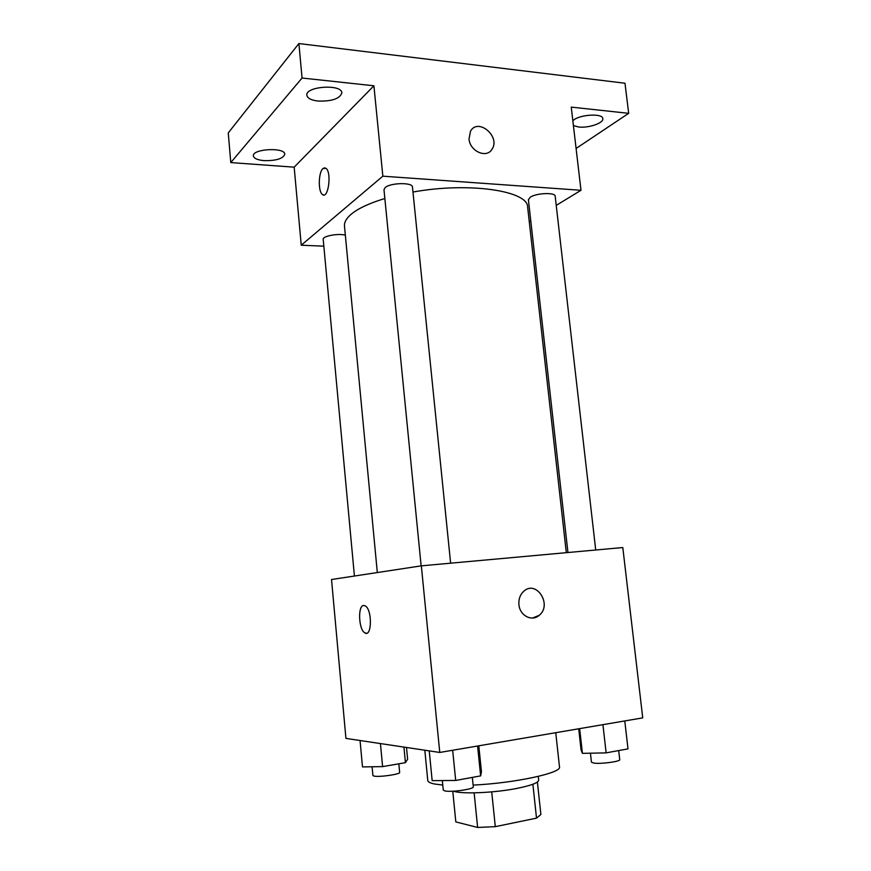 <?xml version="1.0" encoding="UTF-8"?>
<svg xmlns="http://www.w3.org/2000/svg" width="871" height="871" viewBox="0 0 871 871"><rect width="100%" height="100%" fill="white"/><g stroke="black" fill="none" stroke-linecap="round" stroke-linejoin="round"><path stroke-width="1.31" d="M532.889 784.248L536.514 818.141L540.88 814.472L537.396 782.016M536.514 818.141L495.305 826.655L477.635 827.45L455.827 821.908L452.768 791.227M491.712 791.87L495.305 826.655M474.129 792.85L477.635 827.45M538.278 776.399L538.67 780.1C538.452 782.768 531.125 785.544 516.677 788.451C494.14 792.915 461.63 794.254 453.541 791.195M424.819 750.214L427.77 780.492C427.922 781.929 430.176 783.105 434.531 783.998L442.784 785.076M473.127 785.098C515.088 783.127 562.143 772.849 559.487 766.883L555.752 732.696M421.335 565.845L622.798 547.543L642.744 717.878L439.768 752.457L345.929 738.401L331.535 579.52L421.335 565.845L439.768 752.457M518.931 604.648C518.506 599.204 520.063 594.795 523.613 591.409C536.242 579.324 552.704 604.855 539.138 615.362C531.92 621.97 519.737 615.59 518.931 604.648M363.686 605.465L365.385 605.966C372.527 610.048 371.775 638.193 364.709 632.771C358.58 629.374 357.676 605.367 363.686 605.465C357.676 605.432 358.591 629.385 364.72 632.771L366.43 633.25M523.613 591.409C536.242 579.324 552.693 604.855 539.138 615.362L532.519 618.04M377.317 572.552L344.481 226.079C344.121 222.236 346.429 218.218 351.405 214.048C358.384 208.332 369.533 203.161 384.851 198.512M412.974 192.034C469.262 181.799 528.316 190.847 527.641 207.156L566.302 552.671M345.341 235.159C338.013 233.156 322.335 236.161 323.206 239.362L354.421 576.036M567.946 552.519L528.403 199.699L530.265 197.227C536.253 192.981 555.404 192.208 555.175 196.193L595.72 550.004M421.139 565.878L383.98 189.715L385.2 187.559C390.448 182.649 412.767 182.257 412.462 187.036L450.623 563.178M556.231 205.382L580.99 190.292L382.848 176.182L301.246 245.219L323.838 246.155M529.274 221.811L530.777 220.896M382.848 176.182L373.909 85.783L302.063 78.02L298.895 43.55L624.986 83.235L628.677 113.328L571.245 107.122L580.99 190.292M469.023 138.935L470.525 131.194C477.994 117.411 500.727 136.497 492.071 149.115C486.824 158.805 469.839 151.423 469.023 138.935M298.895 43.55L228.256 132.893L230.782 162.583L294.169 167.167L301.246 245.219M373.909 85.783L294.169 167.167M323.62 194.952L322.422 194.451C318.013 191.609 318.383 172.36 322.945 168.571L325.95 168.277C332.003 172.404 328.215 199.84 322.412 194.451C318.013 191.609 318.383 172.36 322.934 168.571L324.774 167.776M470.525 131.194C477.994 117.422 500.716 136.507 492.071 149.115L492.071 149.115M572.846 120.808C578.333 114.569 602.972 112.849 602.808 118.696C603.788 123.04 588.611 128.211 578.747 127.014L573.412 125.609M576.09 148.462L628.677 113.328M318.144 101.069C311.274 100.241 307.517 98.325 306.853 95.309C305.09 86.305 341.965 83.768 341.846 92.87C339.908 98.684 332.003 101.417 318.144 101.069M264.131 160.645C257.566 160.024 253.973 158.468 253.363 155.963C251.926 148.821 285.013 147.014 284.784 154.221C283.14 158.664 276.259 160.808 264.131 160.645M302.063 78.02L230.782 162.583M406.485 747.47L407.617 759.207L405.418 762.68L382.598 766.611L362.488 766.916L360.061 740.524M403.926 747.089L405.418 762.68M380.442 743.573L382.598 766.611M372.091 766.774L372.908 775.495L374.007 776.083C378.961 777.368 400.584 774.265 399.647 772.414L398.831 763.813M478.8 745.805L481.445 771.695L480.64 775.887L455.696 780.46L432.158 780.645L429.251 750.878M477.58 746.012L480.64 775.887M452.67 750.258L455.696 780.46M442.337 780.568L443.274 790.062L444.874 790.922C451.08 792.49 474.368 789.115 473.301 786.818L472.343 777.411M624.779 720.938L628.002 748.864L606.129 752.871L582.405 753.361L581.066 749.898L578.714 728.787M602.928 724.661L606.129 752.871M579.651 728.624L582.405 753.361M590.44 753.197L591.442 762.179L593.782 763.083C600.718 764.194 620.685 761.515 619.738 759.621L618.704 750.573"/></g></svg>

